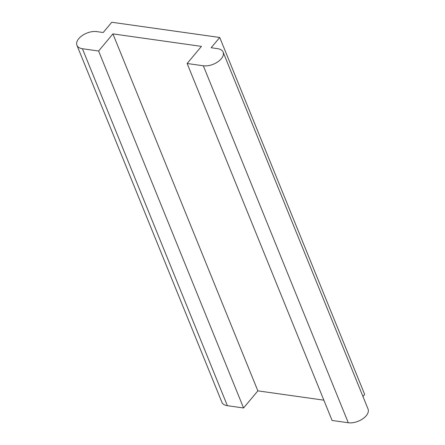 <?xml version="1.0" encoding="UTF-8"?>
<svg xmlns="http://www.w3.org/2000/svg" width="445" height="445" viewBox="0 0 445 445"><rect width="100%" height="100%" fill="white"/><g stroke="black" fill="none" stroke-linecap="round" stroke-linejoin="round"><path stroke-width="0.67" d="M111.773 22.25L219.73 37.475L211.153 47.749L217.627 48.661A13.634 7.576 157.9 0 1 223.112 52.093A13.634 7.576 157.9 0 1 217.833 61.827A13.634 7.576 157.9 0 1 203.332 65.782L187.139 63.502L201.435 46.38L112.913 33.892L98.612 51.014L82.42 48.727A13.634 7.576 157.9 0 1 76.941 45.295A13.634 7.576 157.9 0 1 82.219 35.567A13.634 7.576 157.9 0 1 96.721 31.606L103.196 32.524L111.773 22.25M362.959 396.501L364.678 394.442L219.73 37.475M82.42 48.727L227.373 405.695L243.565 407.982L98.612 51.014M243.565 407.982L257.861 390.86L112.913 33.892M223.112 52.093L368.06 409.061A13.634 7.576 157.9 0 1 362.781 418.795A13.634 7.576 157.9 0 1 348.279 422.75L332.087 420.464L187.139 63.502M257.861 390.86L323.843 400.166M227.373 405.695A13.634 7.576 157.9 0 1 221.888 402.263L76.941 45.295M203.332 65.782L348.279 422.75"/></g></svg>
